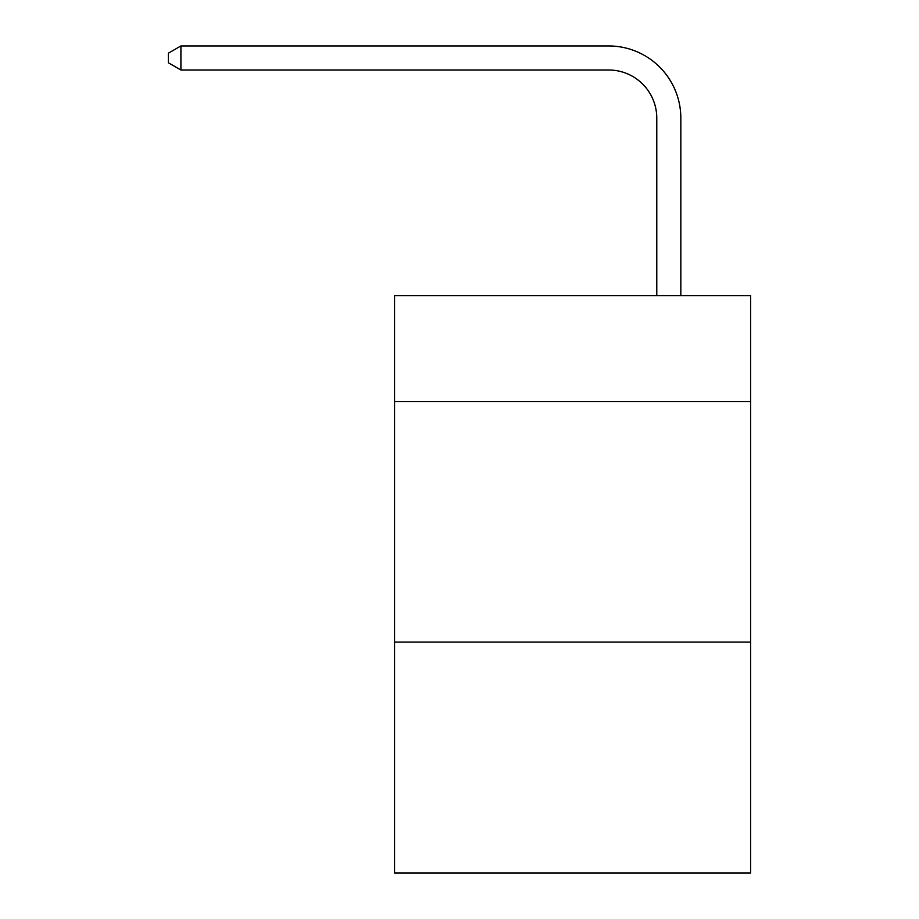 <?xml version="1.0" encoding="UTF-8"?>
<svg xmlns="http://www.w3.org/2000/svg" width="919" height="919" viewBox="0 0 919 919"><rect width="100%" height="100%" fill="white"/><g stroke="black" fill="none" stroke-linecap="round" stroke-linejoin="round"><path stroke-width="1.38" d="M750.593 401.523L750.593 295.665L394.55 295.665L394.55 401.523L750.593 401.523L750.593 873.05L394.55 873.05L394.55 401.523M750.593 642.094L394.55 642.094M656.775 295.665L656.775 118.126A48.11 48.11 86.4 0 0 608.654 70.005L180.917 70.005L168.407 62.791L168.407 53.164L180.917 45.95L608.654 45.95A72.176 72.176 -93.6 0 1 680.83 118.126L680.83 295.665M656.775 118.126A48.11 48.11 86.4 0 0 608.654 70.005A48.11 48.11 86.4 0 1 656.775 118.126A48.11 48.11 86.4 0 0 608.654 70.005A48.11 48.11 86.4 0 1 656.775 118.126A48.11 48.11 86.4 0 0 608.654 70.005A48.11 48.11 86.4 0 1 656.775 118.126A48.11 48.11 86.4 0 0 608.654 70.005A48.11 48.11 86.4 0 1 656.775 118.126A48.11 48.11 86.4 0 0 608.654 70.005A48.11 48.11 86.4 0 1 656.775 118.126A48.11 48.11 86.4 0 0 608.654 70.005A48.11 48.11 86.4 0 1 656.775 118.126A48.11 48.11 86.4 0 0 608.654 70.005A48.11 48.11 86.4 0 1 656.775 118.126A48.11 48.11 86.4 0 0 608.654 70.005A48.11 48.11 86.4 0 1 656.775 118.126A48.11 48.11 86.4 0 0 608.654 70.005A48.11 48.11 86.4 0 1 656.775 118.126A48.11 48.11 86.4 0 0 608.654 70.005A48.11 48.11 86.4 0 1 656.775 118.126A48.11 48.11 86.4 0 0 608.654 70.005A48.11 48.11 86.4 0 1 656.775 118.126A48.11 48.11 86.4 0 0 608.654 70.005A48.11 48.11 86.4 0 1 656.775 118.126A48.11 48.11 86.4 0 0 608.654 70.005A48.11 48.11 86.4 0 1 656.775 118.126A48.11 48.11 86.4 0 0 608.654 70.005A48.11 48.11 86.4 0 1 656.775 118.126A48.11 48.11 86.4 0 0 608.654 70.005A48.11 48.11 86.4 0 1 656.775 118.126A48.11 48.11 86.4 0 0 608.654 70.005A48.11 48.11 86.4 0 1 656.775 118.126A48.11 48.11 86.4 0 0 608.654 70.005A48.11 48.11 86.4 0 1 656.775 118.126A48.11 48.11 86.4 0 0 608.654 70.005A48.11 48.11 86.4 0 1 656.775 118.126A48.11 48.11 86.4 0 0 608.654 70.005A48.11 48.11 86.4 0 1 656.775 118.126A48.11 48.11 86.4 0 0 608.654 70.005M180.917 70.005L180.917 45.95L608.654 45.95"/></g></svg>

